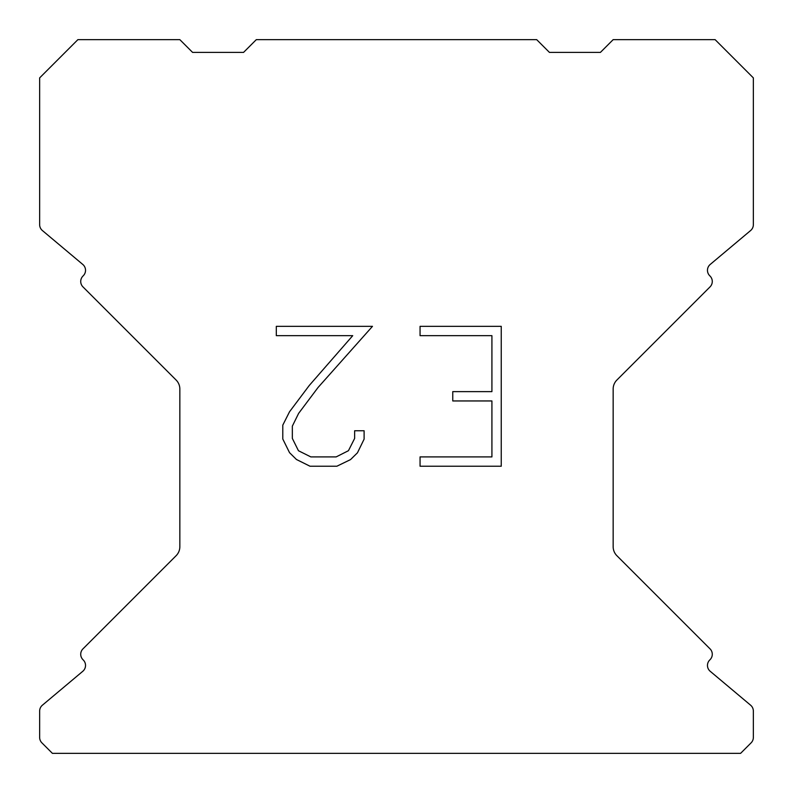 <?xml version="1.0" encoding="UTF-8"?>
<svg xmlns="http://www.w3.org/2000/svg" width="793" height="793" viewBox="0 0 793 793"><rect width="100%" height="100%" fill="white"/><g stroke="black" fill="none" stroke-linecap="round" stroke-linejoin="round"><path stroke-width="1.19" d="M491.918 456.907L491.918 400.951L452.763 400.951L452.763 391.623L491.918 391.623L491.918 335.667L420.062 335.667L420.062 326.339L501.245 326.339L501.245 466.225L420.062 466.225L420.062 456.907L491.918 456.907M364.106 430.758L364.106 439.144L357.455 452.803L350.536 459.593L336.876 466.225L310.013 466.225L296.443 459.484L289.524 452.654L282.784 439.005L282.784 425.157L289.524 411.775L309.28 385.457L352.726 335.667L276.311 335.667L276.311 326.339L372.482 326.339L318.023 387.519L298.624 413.381L292.339 426.138L292.339 438.42L298.446 450.721L310.826 456.907L336.153 456.907L348.444 450.702L354.64 438.42L354.64 430.758L364.106 430.758M536.692 39.65L256.308 39.65L243.56 52.397L192.59 52.397L179.842 39.65L77.883 39.65L39.65 77.883L39.65 224.677A7.643 7.643 0 0 0 42.386 230.535L82.799 264.456A7.643 7.643 0 0 1 83.295 275.716L82.958 276.063A7.643 7.643 0 0 0 82.958 286.878L176.105 380.025A12.747 12.747 0 0 1 179.842 389.036L179.842 546.704A12.747 12.747 0 0 1 176.105 555.715L82.958 648.862A7.643 7.643 0 0 0 82.958 659.677L83.295 660.024A7.643 7.643 0 0 1 82.799 671.284L42.386 705.205A7.643 7.643 0 0 0 39.65 711.063L39.65 737.44A7.643 7.643 0 0 0 41.89 742.843L52.397 753.35L740.603 753.35L751.11 742.843A7.643 7.643 0 0 0 753.35 737.44L753.35 711.063A7.643 7.643 0 0 0 750.614 705.205L710.201 671.284A7.643 7.643 0 0 1 709.705 660.024L710.042 659.677A7.643 7.643 0 0 0 710.042 648.862L616.895 555.715A12.747 12.747 0 0 1 613.158 546.704L613.158 389.036A12.747 12.747 0 0 1 616.895 380.025L710.042 286.878A7.643 7.643 0 0 0 710.042 276.063L709.705 275.716A7.643 7.643 0 0 1 710.201 264.456L750.614 230.535A7.643 7.643 0 0 0 753.35 224.677L753.35 77.883L715.117 39.65L613.158 39.65L600.41 52.397L549.44 52.397L536.692 39.65"/></g></svg>

